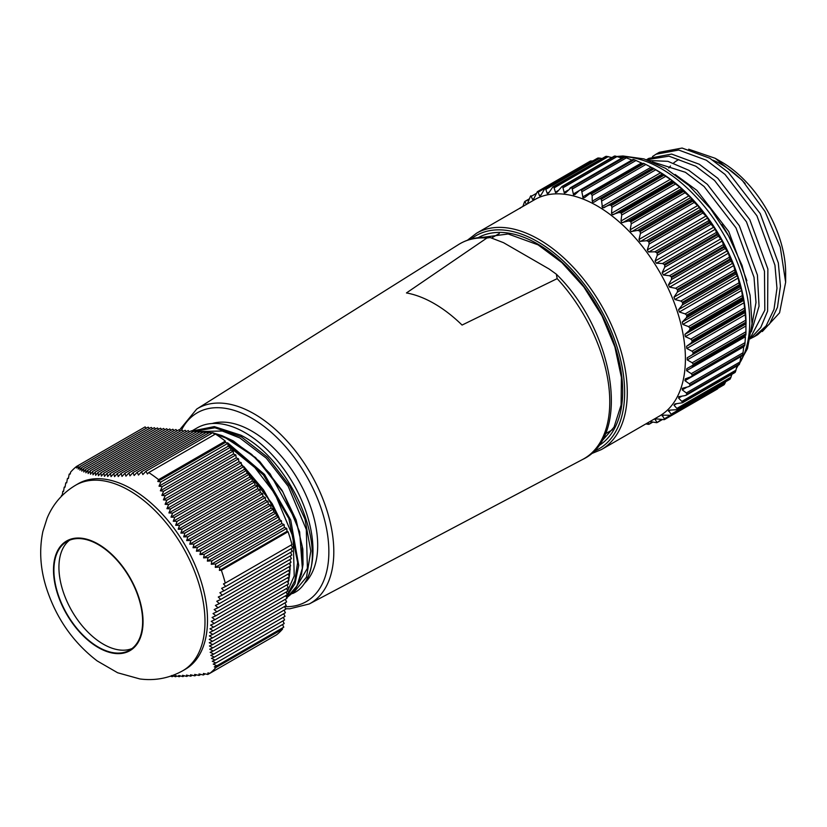 <?xml version="1.0" encoding="UTF-8"?>
<svg xmlns="http://www.w3.org/2000/svg" width="827" height="827" viewBox="0 0 827 827"><rect width="100%" height="100%" fill="white"/><g stroke="black" fill="none" stroke-linecap="round" stroke-linejoin="round"><path stroke-width="1.24" d="M278.161 516.596L263.296 490.06L243.934 467.007M227.601 442.776L264.547 474.46L290.711 519.997L298.723 565.451L294.981 583.676L286.38 597.042M213.159 432.924L221.884 435.581L233.328 440.936L259.688 461.445L282.038 490.328L296.107 519.904L302.837 549.138L303.033 564.376L301.504 574.145L296.324 587.304L291.083 594.137L286.731 597.766L297.069 585.816L302.424 567.973L302.165 546.037L296.283 521.558L270.067 473.768L251.677 454.395L231.756 440.377L213.366 433.141M209.727 432.397L200.63 431.663M305.277 582.074A96.004 55.43 60 0 0 245.081 432.676A96.004 55.43 60 0 0 197.084 427.931L191.595 431.094L214.296 426.608L240.781 435.167C291.176 460.05 328.495 548.043 305.277 582.074C302.144 587.366 298.03 591.15 292.903 593.424L306.507 577.132L310.807 551.082L304.998 519.201L289.874 486.224L267.576 457.3L241.329 436.832L214.948 427.786L192.164 431.694M590.106 162.061L590.096 161.244A130.49 75.34 60 0 1 590.55 161.007L592.721 160.965M597.57 158.794L597.683 158.133A130.49 75.34 60 0 1 598.19 157.978L602.118 158.505M614.389 156.375L562.019 186.478L557.026 192.133L555.548 192.598L553.749 186.768A130.49 75.34 60 0 0 553.211 186.83L605.933 156.386A130.49 75.34 60 0 1 606.48 156.324L611.825 157.554M614.74 156.034A130.49 75.34 60 0 1 615.319 156.055L621.79 158.081M589.754 193.756L643.489 163.291L589.093 194.138L584.482 197.674L583.056 197.891L581.526 190.148L634.247 159.704A130.49 75.34 60 0 0 633.627 159.508L579.313 190.541L575.023 194.5L573.545 194.79L571.891 187.636A130.49 75.34 60 0 0 571.281 187.522L624.013 157.078A130.49 75.34 60 0 1 624.612 157.192L632.066 160.076M634.247 159.704L642.6 163.508M589.093 194.138L643.489 163.291A130.49 75.34 60 0 1 644.119 163.57L652.317 167.881M599.203 198.925L652.772 168.005L653.454 168.388A130.49 75.34 60 0 1 653.775 168.563L653.775 168.563A130.49 75.34 60 0 1 654.095 168.749L663.44 174.724A130.49 75.34 60 0 1 664.071 175.179L671.772 180.348L673.302 182.25A130.49 75.34 60 0 1 673.922 182.767L681.272 188.298L682.937 190.861A130.49 75.34 60 0 1 683.536 191.45L690.483 197.26L692.23 200.465A130.49 75.34 60 0 1 692.809 201.106L699.28 207.143L701.079 210.937A130.49 75.34 60 0 1 701.616 211.629L707.571 217.832L709.359 222.163A130.49 75.34 60 0 1 709.866 222.897L715.252 229.193L716.999 234.01A130.49 75.34 60 0 1 717.464 234.785L722.229 241.039L723.894 246.343A130.49 75.34 60 0 1 724.307 247.139L728.411 253.186L729.972 259.006A130.49 75.34 60 0 1 730.324 259.823L733.745 265.56L735.151 271.866A130.49 75.34 60 0 1 735.451 272.683L738.18 278.037L739.379 284.757A130.49 75.34 60 0 1 739.607 285.573L741.664 290.453L742.594 297.534A130.49 75.34 60 0 1 742.77 298.34L743.762 300.356L744.776 310.053A130.49 75.34 60 0 1 744.879 310.838L745.892 322.158A130.49 75.34 60 0 1 745.933 322.912L745.933 333.715A130.49 75.34 60 0 1 745.892 334.428L745.82 335.142L692.488 365.937M600.733 198.821L599.099 198.987L652.772 167.995L653.454 168.388L600.733 198.821A130.49 75.34 60 0 1 601.053 199.007A130.49 75.34 60 0 1 601.363 199.193L654.095 168.749M657.734 170.848L653.775 168.563L657.734 170.848A124.898 72.114 60 0 1 746.047 323.822A124.898 72.114 60 0 1 746.047 324.143M534.645 199.669A124.898 72.114 60 0 1 597.094 205.861A124.898 72.114 60 0 1 678.688 315.924A124.898 72.114 60 0 1 659.543 416.002L601.415 449.568A124.898 72.114 60 0 0 620.56 349.48A124.898 72.114 60 0 0 538.966 239.416A124.898 72.114 60 0 0 476.517 233.235L534.645 199.669M598.996 199.049L594.013 202.181M594.096 202.129L592.742 202.284L592.256 201.178L592.132 195.503L591.388 194.014L644.119 163.57M590.757 193.735A130.49 75.34 60 0 1 591.388 194.014M580.905 189.952A130.49 75.34 60 0 1 581.526 190.148M633.079 159.404L573.245 194.035M569.793 188.287L571.281 187.522L565.833 192.639L564.345 193.022L562.598 186.499L615.319 156.055M565.833 192.639L564.345 193.022M614.378 156.086L562.019 186.478A130.49 75.34 60 0 1 562.598 186.499M557.026 192.133L555.548 192.598M547.981 193.756L547.257 193.539L548.694 192.98L552.849 186.954L605.674 156.458M547.257 193.539L545.458 188.422L598.19 157.978M597.683 158.133L544.952 188.577A130.49 75.34 60 0 1 545.458 188.422M540.186 196.102L539.566 195.823L540.941 195.162L544.776 188.649L597.539 158.195M539.566 195.823L537.829 191.45L590.55 161.007M590.096 161.244L537.333 191.699A130.49 75.34 60 0 1 537.829 191.45M590.064 161.265L537.333 191.699L533.86 198.666L532.598 199.472L530.934 195.813L531.596 196.144L536.144 193.508M533.095 199.762L532.598 199.472L533.818 198.769M527.533 203.432L530.52 196.133A130.49 75.34 60 0 1 530.934 195.813M526.417 204.486L524.856 201.468L528.918 199.607M522.881 206.461L524.504 201.871A130.49 75.34 60 0 1 524.856 201.468M520.193 208.301L519.676 208.342L520.193 208.301M712.874 160.169A87.6 50.571 60 0 1 721.537 164.47A87.6 50.571 60 0 1 745.168 183.532M688.695 149.211L715.179 158.288L742.15 180.214L765.016 211.464L780.285 247.273L785.65 282.234L779.572 312.823L762.318 331.544M785.65 282.234L785.65 273.013A90.67 52.349 60 0 0 721.537 161.958L715.179 158.288M746.884 280.746L728.773 231.57L696.913 190.406L675.132 174.466M652.348 161.844L685.397 172.285L704.077 186.499L735.999 227.901L754.007 277.272L755.992 302.486L751.95 324.939M751.309 331.875L759.041 306.197L757.418 275.071L739.338 225.719L707.374 184.369L688.839 170.3L667.885 161.327L648.906 160.521M646.549 159.714L668.96 156.169L695.858 166.248L714.538 180.451L746.461 221.863L764.479 271.225L764.82 310.218L750.337 337.912M750.141 338.884L760.737 327.544L767.611 311.107L767.88 269.033L749.8 219.672L717.836 178.322L699.301 164.253L671.617 154.08L648.844 158.36L646.518 159.704M652.472 156.561L655.966 154.246L678.698 150.038L706.32 160.211L725.01 174.414L756.922 215.816L774.94 265.188L776.977 288.303L774.01 309.339L766.06 325.962L754.193 336.734L750.575 338.563M754.203 336.734L757.646 334.749L769.534 323.946L777.473 307.272L780.43 286.173L778.341 262.996L760.261 213.635L728.298 172.285L709.762 158.215L682.079 148.043L659.305 152.323L655.852 154.308M663.44 174.724L610.708 205.168L608.93 205.21L602.501 207.918L601.363 199.193M673.302 182.25L620.57 212.694L618.761 212.549L612.228 214.731L611.525 213.283L611.959 207.339L611.339 205.613L664.071 175.179M682.937 190.861L630.215 221.305L628.375 220.985L621.79 222.639L620.984 221.026L621.739 215.03L621.201 213.211L673.922 182.767M692.23 200.465L639.509 230.909L637.658 230.413L631.084 231.55L630.174 229.782L631.27 223.786L630.815 221.884L683.536 191.45M701.079 210.937L648.347 241.381L646.518 240.729L640.005 241.37L638.982 239.448L640.429 233.493L640.077 231.55L692.809 201.106M709.359 222.163L656.638 252.607L654.829 251.811L648.451 251.966L647.303 249.909L649.133 244.058L648.895 242.073L701.616 211.629M716.999 234.01L664.277 264.454L662.51 263.524L656.307 263.224L655.056 261.043L657.258 255.347L657.145 253.341L709.866 222.897M661.228 419.578L657.145 422.535L655.056 419.465L656.462 418.896L664.277 419.661A130.49 75.34 60 0 0 664.732 419.423L662.148 415.309M649.908 421.563L656.638 422.69A130.49 75.34 60 0 0 657.145 422.535M645.866 423.9L648.347 424.344A130.49 75.34 60 0 0 648.895 424.282L648.11 422.607M557.171 278.637L462.066 325.063A120.318 69.468 -120 0 0 434.258 303.612A120.318 69.468 -120 0 0 406.45 292.944L486.865 238.042L490.194 237.545L503.54 242.693L549.118 269.002L556.344 274.182L557.171 278.637A124.112 71.649 60 0 1 582.715 459.409L309.267 603.958A112.565 64.992 60 0 0 328.071 514.187A112.565 64.992 60 0 0 254.22 413.893A112.565 64.992 60 0 0 196.733 409.045L458.644 244.503A124.112 71.649 60 0 1 486.865 238.042M182.808 670.728L185.31 669.281A107.128 61.849 -120 0 0 201.426 582.384A107.128 61.849 -120 0 0 78.183 483.723L75.681 485.18C62.49 493.068 52.969 504.088 47.098 518.219L42.89 531.441C39.127 549.531 40.213 568.128 46.157 587.232C55.843 617.645 72.848 642.207 97.152 660.907L117.641 672.764L139.897 678.957C155.073 680.941 169.37 678.192 182.808 670.728A107.128 61.849 -120 0 0 198.914 583.841A107.128 61.849 -120 0 0 75.681 485.18M225.264 583.076L291.972 544.559A123.347 71.215 -120 0 0 288.065 531.74L221.357 570.248A123.347 71.215 -120 0 1 223.435 576.657A123.347 71.215 -120 0 1 225.264 583.076L223.466 583.914L225.709 586.457L221.626 588.348L223.941 590.85L219.889 592.732L222.298 595.182L218.276 597.032L220.757 599.441L216.777 601.27L219.341 603.638L215.402 605.447L218.049 607.752L214.162 609.54L216.891 611.804L213.046 613.551L215.857 615.764L212.074 617.49L214.968 619.661L211.247 621.346L214.214 623.465L210.554 625.119L213.593 627.197L210.006 628.809L213.128 630.846L209.603 632.417L212.797 634.412L209.355 635.932L212.611 637.896L209.241 639.374L212.56 641.297L209.272 642.734L212.653 644.615L209.448 646.001L212.88 647.861L209.748 649.205L213.242 651.025L210.192 652.317L213.728 654.116L210.771 655.366L214.348 657.134L211.464 658.333L215.082 660.091L212.281 661.238L215.93 662.975L213.211 664.081L216.891 665.787L214.255 666.851L215.847 667.575A123.347 71.215 -120 0 1 209.872 673.323L207.928 672.889L207.825 674.47L203.411 673.457L203.38 674.997L198.997 673.974L199.049 675.452L194.696 674.408L194.841 675.855L190.52 674.791L190.748 676.176L186.468 675.09L186.778 676.434L182.55 675.318L182.932 676.61L178.766 675.463L179.232 676.713L175.107 675.535L175.655 676.734L171.602 675.525L172.223 676.682L170.62 676.176M69.509 540.227A62.738 36.223 -120 0 0 62.49 589.486A62.738 36.223 -120 0 0 132.051 648.544M139.07 599.275A62.738 36.223 -120 0 0 66.904 541.499A62.738 36.223 -120 0 0 57.466 592.38A62.738 36.223 -120 0 0 129.643 650.167A62.738 36.223 -120 0 0 139.07 599.275M212.167 423.507A93.213 53.817 60 0 1 251.78 431.094A93.213 53.817 60 0 1 310.756 507.271A93.213 53.817 60 0 1 304.45 583.366M197.694 431.549L222.298 431.022L239.882 437.969L266.284 458.168L288.158 486.214L306.31 529.549L307.406 568.304L294.825 589.641M230.557 447.789L254.892 467.606L274.977 493.833L293.13 537.157L294.226 575.912L287.682 590.85M287.289 591.408L286.369 592.587M143.298 427.952L76.57 466.438A123.347 71.215 -120 0 0 70.595 472.186L70.254 474.026L69.168 474.181L70.347 473.509M225.326 441.122A123.347 71.215 -120 0 0 215.444 434.041L148.736 472.558A123.347 71.215 -120 0 1 158.608 479.639L225.326 441.122L225.471 442.393L227.818 443.355L228.149 446.26L230.495 447.221L230.826 450.126L233.173 451.087L233.503 453.992L235.85 454.953L236.181 457.858L238.527 458.82L238.858 461.724L241.205 462.686L241.536 465.591L243.882 466.552L244.213 469.457L246.56 470.418L246.891 473.323L249.237 474.284L249.568 477.189L251.915 478.161L252.245 481.056L254.592 482.027L254.933 484.922L257.269 485.894L257.611 488.788L259.947 489.76L260.288 492.654L262.624 493.626L262.965 496.52L265.302 497.492L265.643 500.387L267.979 501.358L268.32 504.253L270.667 505.225L270.998 508.119L273.344 509.091L273.675 511.985L276.022 512.957L276.352 515.852L278.699 516.823L279.03 519.718L281.376 520.69L281.707 523.584L284.054 524.556L284.385 527.45L286.731 528.422L287.062 531.316L288.065 531.74M209.872 673.323L276.58 634.805A123.347 71.215 -120 0 0 282.555 629.068L215.847 667.575M76.57 466.438L76.549 468.01L78.214 465.529L145.118 426.897L146.379 428.21M78.214 465.529L78.183 469.095L79.93 466.573L148.198 427.156L149.46 428.469M79.93 466.573L79.93 470.129L81.749 467.555L151.279 427.414L152.54 428.727M81.749 467.555L81.79 471.09L83.692 468.475L154.36 427.673L155.621 428.986M83.692 468.475L83.775 471.979L85.76 469.322L157.44 427.941L158.701 429.244M85.76 469.322L85.884 472.806L87.951 470.098L160.521 428.2L161.782 429.513M87.951 470.098L88.117 473.551L90.267 470.79L163.601 428.458L164.852 429.771M90.267 470.79L90.494 474.222L92.717 471.421L166.682 428.717L167.933 430.03M92.717 471.421L92.996 474.812L95.312 471.959L169.752 428.975L171.013 430.288M95.312 471.959L95.643 475.318L98.041 472.424L172.833 429.234L174.094 430.547M98.041 472.424L98.434 475.742L100.904 472.806L175.913 429.502L177.174 430.805M100.904 472.806L101.37 476.094L103.913 473.106L178.994 429.761L180.255 431.074M103.913 473.106L104.45 476.352L107.065 473.323L182.074 430.019L183.336 431.332M107.065 473.323L107.675 476.528L110.353 473.457L185.155 430.278L186.416 431.591M110.353 473.457L111.045 476.621L113.795 473.52L188.236 430.536L189.486 431.849M113.795 473.52L114.56 476.631L117.362 473.489L191.316 430.795L192.567 432.107M117.362 473.489L118.209 476.559L121.073 473.385L194.386 431.063L195.648 432.366M121.073 473.385L122.003 476.404L124.908 473.209L197.467 431.322L198.728 432.635M124.908 473.209L125.931 476.176L128.888 472.951L200.547 431.58L201.809 432.893M128.888 472.951L129.984 475.876L132.982 472.63L203.628 431.839L204.889 433.152M132.982 472.63L134.16 475.504L137.199 472.238L206.709 432.097L207.97 433.41M137.199 472.238L138.45 475.06L141.531 471.772L209.789 432.356L211.05 433.668M141.531 471.772L142.864 474.553L145.976 471.245L212.87 432.624L214.658 434.485M291.238 544.993L292.624 547.825L225.709 586.457M290.939 548.797L292.22 551.433L223.941 590.85M290.535 552.405L291.817 555.041L222.298 595.182M290.132 556.013L291.414 558.649L220.757 599.441M289.729 559.621L291.021 562.246L219.341 603.638M289.326 563.228L290.618 565.854L218.049 607.752M288.933 566.836L290.215 569.462L216.891 611.804M288.53 570.434L289.812 573.07L215.857 615.764M288.127 574.041L289.409 576.677L214.968 619.661M287.724 577.649L289.005 580.285L214.214 623.465M287.32 581.257L288.613 583.893L213.593 627.197M286.928 584.865L288.209 587.501L213.128 630.846M286.524 588.473L287.806 591.098L212.797 634.412M286.121 592.08L287.403 594.706L212.611 637.896M285.718 595.688L287 598.314L212.56 641.297M285.315 599.286L286.597 601.922L212.653 644.615M284.912 602.893L286.204 605.529L212.88 647.861M284.519 606.501L285.801 609.137L213.242 651.025M284.116 610.109L285.398 612.745L213.728 654.116M283.713 613.717L284.995 616.353L214.348 657.134M283.31 617.324L284.591 619.95L215.082 660.091M282.906 620.932L284.188 623.558L215.93 662.975M282.503 624.53L283.795 627.166L216.891 665.787M282.11 628.138L282.555 629.068M158.608 479.639L157.781 481.469L160.903 481.986L159.011 486.173L162.216 486.638L160.366 490.804L163.643 491.228L161.823 495.373L165.183 495.755L163.405 499.87L166.847 500.201L165.111 504.305L168.636 504.584L166.94 508.657L170.558 508.894L168.915 512.926L172.605 513.122L171.024 517.123L174.786 517.268L173.267 521.248L177.112 521.341L175.655 525.279L179.583 525.331L178.187 529.228L182.188 529.239L180.865 533.095L184.938 533.064L183.697 536.878L187.832 536.806L186.664 540.579L190.861 540.465L189.776 544.187L194.035 544.052L193.022 547.722L197.343 547.557L196.412 551.185L200.785 550.978L199.938 554.566L204.352 554.328L203.587 557.863L208.042 557.615L207.36 561.099L211.857 560.82L211.257 564.262L215.795 563.962L215.268 567.363L219.837 567.043L219.393 570.392L221.357 570.248M145.976 471.245L147.392 473.985L148.736 472.558M61.384 496.334L61.498 495.487L62.18 495.559L62.8 491.362L63.555 491.393L64.217 487.175L65.054 487.144L65.757 482.906L66.677 482.844L67.411 478.585L68.414 478.461L69.168 474.181M207.825 674.47L209.82 673.312M203.38 674.997L205.292 673.891M199.049 675.452L200.868 674.408M194.841 675.855L196.557 674.863M190.748 676.176L192.36 675.245M186.778 676.434L188.298 675.556M182.932 676.61L184.349 675.793M179.232 676.713L180.544 675.948M175.655 676.734L176.864 676.041M172.223 676.682L173.329 676.041M219.393 570.392L287.062 531.316M219.837 567.043L286.731 528.422M215.268 567.363L284.385 527.45M215.795 563.962L284.054 524.556M211.257 564.262L281.707 523.584M211.857 560.82L281.376 520.69M207.36 561.099L279.03 519.718M208.042 557.615L278.699 516.823L272.145 503.633L241.37 464.102M203.587 557.863L276.352 515.852M204.352 554.328L276.022 512.957M199.938 554.566L273.675 511.985M200.785 550.978L273.344 509.091M196.412 551.185L270.998 508.119M197.343 547.557L270.667 505.225M193.022 547.722L268.32 504.253M194.035 544.052L267.979 501.358M189.776 544.187L265.643 500.387M190.861 540.465L265.302 497.492M186.664 540.579L262.965 496.52M187.832 536.806L262.624 493.626M183.697 536.878L260.288 492.654M184.938 533.064L259.947 489.76M180.865 533.095L257.611 488.788M182.188 529.239L257.269 485.894M178.187 529.228L254.933 484.922M179.583 525.331L254.592 482.027M175.655 525.279L252.245 481.056M177.112 521.341L251.915 478.161M173.267 521.248L249.568 477.189M174.786 517.268L249.237 474.284M171.024 517.123L246.891 473.323M172.605 513.122L246.56 470.418M168.915 512.926L244.213 469.457M170.558 508.894L243.882 466.552M166.94 508.657L241.536 465.591M168.636 504.584L241.205 462.686M165.111 504.305L238.858 461.724M166.847 500.201L238.527 458.82M163.405 499.87L236.181 457.858M165.183 495.755L235.85 454.953M161.823 495.373L233.503 453.992M163.643 491.228L233.173 451.087M160.366 490.804L230.826 450.126M162.216 486.638L230.495 447.221M159.011 486.173L228.149 446.26M160.903 481.986L227.818 443.355M157.781 481.469L225.471 442.393M67.411 478.585L68.507 477.944M65.757 482.906L66.76 482.327M64.217 487.175L65.137 486.638M62.8 491.362L63.638 490.876M61.498 495.487L62.252 495.053M648.895 424.282L652.131 422.039M718.498 387.563L717.464 388.979L664.784 419.392M664.763 419.403L717.464 388.979M664.732 419.423L664.722 418.607L669.963 415.588M725.661 381.733L724.307 384.534A130.49 75.34 60 0 1 723.894 384.855L723.232 384.524M663.533 415.164L662.138 415.96L663.409 415.154L671.173 415.299L723.894 384.855M723.811 384.906L671.173 415.299A130.49 75.34 60 0 0 671.586 414.968L668.474 410.357M731.916 374.311L730.324 378.797A130.49 75.34 60 0 1 729.972 379.2L729.373 379.055M670.294 410.14L668.474 411.195L669.591 410.14L677.241 409.644L729.972 379.2M729.807 379.345L677.241 409.644A130.49 75.34 60 0 0 677.602 409.241L673.974 405.199L674.925 403.927L682.42 402.77L735.151 372.326A130.49 75.34 60 0 0 735.451 371.85L682.72 402.294L678.585 398.066L679.36 396.578L685.18 395.575L738.956 364.531M734.934 372.563L682.42 402.77A130.49 75.34 60 0 0 682.72 402.294M737.012 365.896L735.451 371.85M685.18 395.575L686.648 394.758A130.49 75.34 60 0 0 686.886 394.21L686.317 392.959L682.254 389.858L682.844 388.183L688.509 386.695L742.284 355.651M741.075 355.899L739.607 363.766A130.49 75.34 60 0 1 739.379 364.314M688.509 386.695L689.873 385.692A130.49 75.34 60 0 0 690.038 385.082L689.325 383.769L684.942 380.689L685.335 378.838L691.289 376.636L744.62 345.841M684.942 380.689L743.762 346.73L742.77 354.638A130.49 75.34 60 0 1 742.594 355.248M690.814 376.854L744.776 345.252A130.49 75.34 60 0 0 744.879 344.59L692.158 375.034L691.3 373.659L686.596 370.661L686.803 368.656L745.83 335.152M686.596 370.661L745.416 336.703L744.879 344.59M692.044 366.185L693.171 364.872L745.892 334.428L745.82 335.142M745.933 333.715L693.202 364.159L692.209 362.764L687.216 359.89L687.216 357.76L692.209 354.814L693.202 353.356L745.933 322.912M745.892 322.158L693.171 352.602L692.044 351.196L686.803 348.498L686.596 346.265L691.3 342.864L692.158 341.282L744.879 310.838M744.776 310.053L692.054 340.497L690.814 339.101L685.335 336.63L684.942 334.315L689.325 330.49L690.038 328.784L742.77 298.34M742.594 297.534L689.873 327.978L688.509 326.613L682.844 324.411L682.254 322.054L686.317 317.816L686.886 316.017L739.607 285.573M739.379 284.757L686.648 315.201L685.18 313.888L679.36 311.996L678.585 309.618L682.296 305.008L682.72 303.127L735.451 272.683M735.151 271.866L682.42 302.3L680.859 301.059L674.925 299.529L673.974 297.151L677.313 292.2L677.602 290.267L730.324 259.823M729.972 259.006L677.241 289.45L675.597 288.292L669.591 287.145L668.474 284.808L671.431 279.557L671.586 277.583L724.307 247.139M723.894 246.343L671.173 276.776L669.457 275.732L663.409 274.998L662.138 272.724L664.722 267.224L664.732 265.229L717.464 234.785M656.111 418.855L655.067 418.969M676.403 403.803L673.974 405.199L674.925 403.927M678.595 396.826L679.36 396.578M682.275 388.411L682.844 388.183M721.826 224.603A103.582 59.802 60 0 1 731.544 241.432M668.805 168.026A87.6 50.571 60 0 1 670.49 166M673.602 163.022A87.6 50.571 60 0 1 678.75 159.57M610.708 205.168A130.49 75.34 60 0 1 611.339 205.613M620.57 212.694A130.49 75.34 60 0 1 621.201 213.211M630.215 221.305A130.49 75.34 60 0 1 630.815 221.884M639.509 230.909A130.49 75.34 60 0 1 640.077 231.55M648.347 241.381A130.49 75.34 60 0 1 648.895 242.073M656.638 252.607A130.49 75.34 60 0 1 657.145 253.341M664.277 264.454A130.49 75.34 60 0 1 664.732 265.229M671.173 276.776A130.49 75.34 60 0 1 671.586 277.583M677.241 289.45A130.49 75.34 60 0 1 677.602 290.267M682.42 302.3A130.49 75.34 60 0 1 682.72 303.127M686.648 315.201A130.49 75.34 60 0 1 686.886 316.017M689.873 327.978A130.49 75.34 60 0 1 690.038 328.784M692.054 340.497A130.49 75.34 60 0 1 692.158 341.282M693.171 352.602A130.49 75.34 60 0 1 693.202 353.356M693.202 364.159A130.49 75.34 60 0 1 693.171 364.872M692.158 375.034A130.49 75.34 60 0 1 692.054 375.696M243.841 466.583L263.524 489.853L278.554 516.761M223.362 436.387L255.595 457.61L282.917 491.982L299.643 531.885L302.351 568.49M287.351 594.592L294.794 580.792L297.637 562.649L288.892 518.601L263.41 474.967L227.921 444.316M292.903 593.424L291.486 593.714M618.151 156.83A124.898 72.114 60 0 1 661.393 168.729A124.898 72.114 60 0 1 739.927 362.712M471.039 239.075A123.037 71.039 60 0 1 537.653 241.701A123.037 71.039 60 0 1 619.392 354.959A123.037 71.039 60 0 1 593.61 451.387M478.12 237.7A120.235 69.416 60 0 1 537.653 243.986A120.235 69.416 60 0 1 616.043 349.407A120.235 69.416 60 0 1 598.345 445.949M539.545 195.73L541.137 194.81M547.174 193.291L549.273 192.081M555.393 192.195L558.225 190.561M564.117 192.443L568.097 190.148M582.663 196.96L641.483 163.002M592.256 201.178L651.076 167.219M601.911 206.647L660.732 172.678M611.525 213.283L670.346 179.325M620.984 221.026L679.804 187.067M630.174 229.782L688.994 195.823M638.982 239.448L697.802 205.489M647.303 249.909L706.134 215.95M655.056 261.043L713.877 227.084M181.309 430.464A109.009 62.935 60 0 1 251.78 418.193A109.009 62.935 60 0 1 327.006 531.213A109.009 62.935 60 0 1 284.602 606.687M57.084 592.349A63.328 36.564 -120 0 0 115.852 653.537A63.328 36.564 -120 0 0 139.453 599.317A63.328 36.564 -120 0 0 80.695 538.129A63.328 36.564 -120 0 0 57.084 592.349M662.065 419.692L657.393 422.39M671.431 414.027L725.207 382.984M724.307 384.534L671.586 414.968M677.313 408.176L731.089 377.133M730.324 378.797L677.602 409.241M682.296 401.126L736.061 370.082M686.317 392.959L740.082 361.906M739.607 363.766L686.886 394.21M689.325 383.769L743.101 352.726M742.77 354.638L690.038 385.082M691.3 373.659L745.075 342.616M692.209 362.764L745.985 331.72M745.985 323.77L692.209 354.814M692.044 351.196L745.82 320.152M745.075 311.82L691.3 342.864M690.814 339.101L744.579 308.058M743.101 299.436L689.325 330.49M688.509 326.613L742.284 295.57M740.082 286.773L686.317 317.816M685.18 313.888L738.956 282.844M736.061 273.954L682.296 305.008M680.859 301.059L734.634 270.015M731.089 261.156L677.313 292.2M675.597 288.292L729.373 257.249M725.207 248.513L671.431 279.557M669.457 275.732L723.232 244.689M718.498 236.181L664.722 267.224M662.51 263.524L716.275 232.48M711.034 224.303L657.258 255.347M654.829 251.811L708.594 220.768M702.898 213.015L649.133 244.058M646.518 240.729L700.283 209.686M694.204 202.45L640.429 233.493M637.658 230.413L691.434 199.369M685.035 192.743L631.27 223.786M628.375 220.985L682.141 189.941M675.514 183.987L621.739 215.03M618.761 212.549L672.527 181.506M665.735 176.296L611.959 207.339M608.93 205.21L662.696 174.166M655.821 169.762L602.056 200.806M645.897 164.459L592.132 195.503M636.066 160.459L582.301 191.502M571.891 187.636L624.612 157.192M626.452 157.792L572.687 188.835M617.169 156.499L563.394 187.543M553.749 186.768L606.48 156.324M608.31 156.582L554.545 187.626M599.999 158.06L546.223 189.114M592.318 160.914L538.553 191.957M681.913 396.143L678.585 398.066M687.103 387.067L682.254 389.858M746.047 325.931L687.216 359.89M687.216 357.76L746.047 323.802M745.623 314.539L686.803 348.498M686.596 346.265L745.416 312.306M744.155 302.672L685.335 336.63M684.942 334.315L743.762 300.356M741.664 290.453L682.844 324.411M682.254 322.054L741.075 288.096M738.18 278.037L679.36 311.996M678.585 309.618L737.405 275.66M733.745 265.56L674.925 299.529M673.974 297.151L732.794 263.193M728.411 253.186L669.591 287.145M668.474 284.808L727.295 250.85M722.229 241.039L663.409 274.998M662.138 272.724L720.958 238.765M715.283 229.275L656.462 263.234M707.654 218.028L648.833 251.987M699.425 207.432L640.605 241.391M690.7 197.601L631.88 231.56M681.582 188.67L622.762 222.628M672.165 180.72L613.345 214.679M662.572 173.856L603.751 207.825M738.418 365.079A124.898 72.114 60 0 1 736.64 367.55M611.587 157.492L612.187 157.347M617.066 156.458L622.989 155.993L643.964 158.908L665.539 168.326L688.901 185.465L710.362 208.466L728.494 235.747L742.057 265.405L750.099 295.394L752.012 323.719L747.494 348.58L736.464 368.346M476.517 233.235L467.441 240.212M482.751 237.339L508.171 233.989L538.036 244.833L561.874 262.604L583.81 286.948L601.984 315.862L614.874 346.916L621.418 377.515L621.087 405.054L614.016 427.177L600.981 442.114M285.594 608.724L289.719 608.806L309.267 603.958M605.261 433.886L612.559 429.678M491.9 237.804L499.312 233.524M458.644 244.503C467.855 238.807 478.378 236.491 490.194 237.545M556.344 274.182C613.965 330.293 632.076 436.222 582.715 459.409M179.376 430.164L196.733 409.045M649.154 424.21L652.699 422.163M657.289 422.473L662.096 419.702M686.152 395.254L739.142 364.666M689.242 386.405L742.388 355.724M570.485 187.708L623.548 157.068M525.021 201.323L529.166 198.935M519.894 208.104L522.912 206.357M590.829 453.93L601.415 449.568M278.699 516.875L280.105 520.162M290.05 562.805L290.101 564.789M290.101 566.154L290.029 569.079M290.008 569.586L289.76 572.966M289.75 573.111L289.336 576.512M289.295 576.739L288.757 579.779M288.602 580.513L288.065 582.787M287.6 584.472L287.269 585.568M195.327 432.025L196.516 431.87M197.87 431.735L212.56 432.8"/></g></svg>
